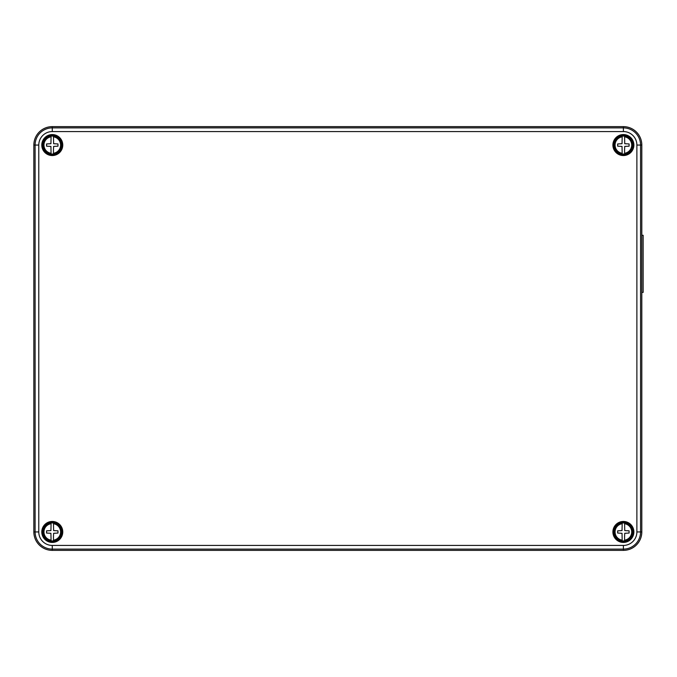 <?xml version="1.0" encoding="UTF-8"?>
<svg xmlns="http://www.w3.org/2000/svg" width="677" height="677" viewBox="0 0 677 677"><rect width="100%" height="100%" fill="white"/><g stroke="black" fill="none" stroke-linecap="round" stroke-linejoin="round"><path stroke-width="1.02" d="M641.813 235.274L643.15 235.274L643.15 292.388L641.813 292.388M641.813 145.056A18.423 18.423 0 0 0 623.39 126.633L52.273 126.633A18.423 18.423 0 0 0 33.85 145.056L33.85 531.944A18.423 18.423 0 0 0 52.273 550.367L623.39 550.367A18.423 18.423 0 0 0 641.813 531.944L641.813 145.056L640.56 145.056L640.56 531.944L641.813 531.944M624.583 540.796L624.583 540.872A9.013 9.013 0 0 1 622.188 540.872L622.028 533.298L617.678 533.044L617.678 530.836L622.028 530.582L622.188 523.719A8.31 8.31 0 0 0 622.188 540.17L622.188 540.72A8.86 8.86 0 0 1 622.188 523.16L622.188 523.016A9.013 9.013 0 0 1 624.583 523.016L624.583 523.093M623.39 541.151A9.216 9.216 0 0 0 632.597 531.944A9.216 9.216 0 0 0 623.39 522.729A9.216 9.216 0 0 0 614.174 531.944A9.216 9.216 0 0 0 623.39 541.151M624.583 540.872L624.583 540.72A8.86 8.86 0 0 0 624.583 523.16L624.583 523.016M624.583 536.066L624.583 540.17A8.31 8.31 0 0 0 624.583 523.719L624.744 530.582L629.102 530.836L629.102 533.044L624.744 533.298L624.583 536.066M624.583 153.907L624.583 153.984A9.013 9.013 0 0 1 622.188 153.984L622.028 146.418L617.678 146.164L617.678 143.956L622.028 143.702L622.188 136.83A8.31 8.31 0 0 0 622.188 153.281L622.188 153.84A8.86 8.86 0 0 1 622.188 136.28L622.188 136.128A9.013 9.013 0 0 1 624.583 136.128L624.583 136.204M623.39 154.271A9.216 9.216 0 0 0 632.597 145.056A9.216 9.216 0 0 0 623.39 135.849A9.216 9.216 0 0 0 614.174 145.056A9.216 9.216 0 0 0 623.39 154.271M624.583 153.984L624.583 153.84A8.86 8.86 0 0 0 624.583 136.28L624.583 136.128M624.583 149.177L624.583 153.281A8.31 8.31 0 0 0 624.583 136.83L624.744 143.702L629.102 143.956L629.102 146.164L624.744 146.418L624.583 149.177M53.475 540.796L53.475 540.872A9.013 9.013 0 0 1 51.08 540.872L50.919 533.298L46.561 533.044L46.561 530.836L50.919 530.582L51.08 523.719A8.31 8.31 0 0 0 51.08 540.17L51.08 540.72A8.86 8.86 0 0 1 51.08 523.16L51.08 523.016A9.013 9.013 0 0 1 53.475 523.016L53.475 523.093M52.273 541.151A9.216 9.216 0 0 0 61.489 531.944A9.216 9.216 0 0 0 52.273 522.729A9.216 9.216 0 0 0 43.066 531.944A9.216 9.216 0 0 0 52.273 541.151M53.475 540.872L53.475 540.72A8.86 8.86 0 0 0 53.475 523.16L53.475 523.016M53.475 536.066L53.475 540.17A8.31 8.31 0 0 0 53.475 523.719L53.627 530.582L57.985 530.836L57.985 533.044L53.627 533.298L53.475 536.066M53.475 153.907L53.475 153.984A9.013 9.013 0 0 1 51.08 153.984L50.919 146.418L46.561 146.164L46.561 143.956L50.919 143.702L51.08 136.83A8.31 8.31 0 0 0 51.08 153.281L51.08 153.84A8.86 8.86 0 0 1 51.08 136.28L51.08 136.128A9.013 9.013 0 0 1 53.475 136.128L53.475 136.204M52.273 154.271A9.216 9.216 0 0 0 61.489 145.056A9.216 9.216 0 0 0 52.273 135.849A9.216 9.216 0 0 0 43.066 145.056A9.216 9.216 0 0 0 52.273 154.271M53.475 153.984L53.475 153.84A8.86 8.86 0 0 0 53.475 136.28L53.475 136.128M53.475 149.177L53.475 153.281A8.31 8.31 0 0 0 53.475 136.83L53.627 143.702L57.985 143.956L57.985 146.164L53.627 146.418L53.475 149.177M52.273 154.745A9.69 9.69 0 0 1 42.583 145.056A9.69 9.69 0 0 1 52.273 135.366A9.69 9.69 0 0 1 61.962 145.056A9.69 9.69 0 0 1 52.273 154.745M52.273 135.738A9.326 9.326 0 0 0 42.956 145.056A9.326 9.326 0 0 0 52.273 154.381A9.326 9.326 0 0 0 61.599 145.056A9.326 9.326 0 0 0 52.273 135.738M52.273 134.571A10.485 10.485 0 0 1 62.758 145.056A10.485 10.485 0 0 1 52.273 155.541A10.485 10.485 0 0 1 41.788 145.056A10.485 10.485 0 0 1 52.273 134.571M52.273 155.177A10.113 10.113 0 0 0 62.386 145.056A10.113 10.113 0 0 0 52.273 134.943A10.113 10.113 0 0 0 42.16 145.056A10.113 10.113 0 0 0 52.273 155.177M52.273 541.634A9.69 9.69 0 0 1 42.583 531.944A9.69 9.69 0 0 1 52.273 522.255A9.69 9.69 0 0 1 61.962 531.944A9.69 9.69 0 0 1 52.273 541.634M52.273 522.619A9.326 9.326 0 0 0 42.956 531.944A9.326 9.326 0 0 0 52.273 541.261A9.326 9.326 0 0 0 61.599 531.944A9.326 9.326 0 0 0 52.273 522.619M52.273 521.459A10.485 10.485 0 0 1 62.758 531.944A10.485 10.485 0 0 1 52.273 542.429A10.485 10.485 0 0 1 41.788 531.944A10.485 10.485 0 0 1 52.273 521.459M52.273 542.057A10.113 10.113 0 0 0 62.386 531.944A10.113 10.113 0 0 0 52.273 521.823A10.113 10.113 0 0 0 42.16 531.944A10.113 10.113 0 0 0 52.273 542.057M623.39 154.745A9.69 9.69 0 0 1 613.701 145.056A9.69 9.69 0 0 1 623.39 135.366A9.69 9.69 0 0 1 633.08 145.056A9.69 9.69 0 0 1 623.39 154.745M623.39 135.738A9.326 9.326 0 0 0 614.064 145.056A9.326 9.326 0 0 0 623.39 154.381A9.326 9.326 0 0 0 632.707 145.056A9.326 9.326 0 0 0 623.39 135.738M623.39 134.571A10.485 10.485 0 0 1 633.875 145.056A10.485 10.485 0 0 1 623.39 155.541A10.485 10.485 0 0 1 612.905 145.056A10.485 10.485 0 0 1 623.39 134.571M623.39 155.177A10.113 10.113 0 0 0 633.503 145.056A10.113 10.113 0 0 0 623.39 134.943A10.113 10.113 0 0 0 613.277 145.056A10.113 10.113 0 0 0 623.39 155.177M623.39 541.634A9.69 9.69 0 0 1 613.701 531.944A9.69 9.69 0 0 1 623.39 522.255A9.69 9.69 0 0 1 633.08 531.944A9.69 9.69 0 0 1 623.39 541.634M623.39 522.619A9.326 9.326 0 0 0 614.064 531.944A9.326 9.326 0 0 0 623.39 541.261A9.326 9.326 0 0 0 632.707 531.944A9.326 9.326 0 0 0 623.39 522.619M623.39 521.459A10.485 10.485 0 0 1 633.875 531.944A10.485 10.485 0 0 1 623.39 542.429A10.485 10.485 0 0 1 612.905 531.944A10.485 10.485 0 0 1 623.39 521.459M623.39 542.057A10.113 10.113 0 0 0 633.503 531.944A10.113 10.113 0 0 0 623.39 521.823A10.113 10.113 0 0 0 613.277 531.944A10.113 10.113 0 0 0 623.39 542.057M636.879 531.944L636.879 145.056A13.489 13.489 0 0 0 623.39 131.566L52.273 131.566A13.489 13.489 0 0 0 38.784 145.056L38.784 531.944A13.489 13.489 0 0 0 52.273 545.434L623.39 545.434A13.489 13.489 0 0 0 636.879 531.944L640.56 531.944A17.17 17.17 0 0 1 623.39 549.115L52.273 549.115A17.17 17.17 0 0 1 35.102 531.944L35.102 145.056A17.17 17.17 0 0 1 52.273 127.885L623.39 127.885L623.39 126.633M623.39 131.566L623.39 127.885A17.17 17.17 0 0 1 640.56 145.056L636.879 145.056M52.273 131.566L52.273 126.633M38.784 145.056L33.85 145.056M38.784 531.944L33.85 531.944M52.273 545.434L52.273 550.367M623.39 545.434L623.39 550.367"/></g></svg>

